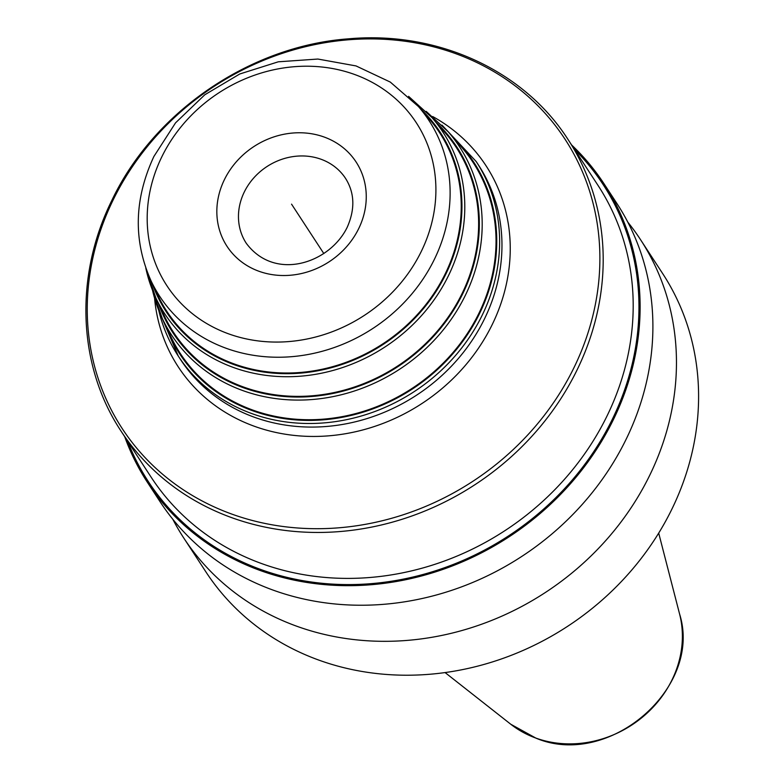 <?xml version="1.0" encoding="UTF-8"?>
<svg xmlns="http://www.w3.org/2000/svg" width="783" height="783" viewBox="0 0 783 783"><rect width="100%" height="100%" fill="white"/><g stroke="black" fill="none" stroke-linecap="round" stroke-linejoin="round"><path stroke-width="1.17" d="M172.808 519.256A272.778 243.474 -33.1 0 0 183.692 537.892L205.831 571.776A272.778 243.474 146.9 0 0 318.906 660.128A272.778 243.474 -33.1 0 0 628.152 574.164A272.778 243.474 -33.1 0 0 662.614 273.492L640.484 239.598A272.778 243.474 -33.1 0 0 627.809 222.147M183.692 537.892A272.778 243.474 -33.1 0 0 296.767 626.234A272.778 243.474 -33.1 0 0 606.013 540.27A272.778 243.474 -33.1 0 0 640.484 239.598M124.712 436.718A272.778 243.474 -33.1 0 0 147.351 482.23A272.778 243.474 -33.1 0 0 260.426 570.582A272.778 243.474 -33.1 0 0 569.672 484.618A272.778 243.474 -33.1 0 0 604.143 183.946A272.778 243.474 -33.1 0 0 571.57 144.914M147.351 482.23L160.133 501.805A272.778 243.474 -33.1 0 0 273.208 590.147A272.778 243.474 -33.1 0 0 582.454 504.183A272.778 243.474 -33.1 0 0 616.916 203.511L604.143 183.946M448.219 131.798A172.015 153.537 -33.1 0 1 465.484 295.054A172.015 153.537 146.9 0 1 311.673 399.565A172.015 153.537 146.9 0 1 162.306 318.505L170.978 336.827A174.795 156.013 146.9 0 0 322.753 419.199A174.795 156.013 146.9 0 0 479.059 312.994A174.795 156.013 -33.1 0 0 461.51 147.106L448.219 131.798L426.216 111.401M431.981 117.616A166.133 148.281 -33.1 0 1 448.659 275.283A166.133 148.281 146.9 0 1 300.104 376.222A166.133 148.281 146.9 0 1 155.856 297.931L164.528 316.254A168.913 150.767 146.9 0 0 311.194 395.865A168.913 150.767 146.9 0 0 462.234 293.234A168.913 150.767 -33.1 0 0 445.273 132.924L431.981 117.616L408.579 96.338M445.41 273.463A163.03 145.511 -33.1 0 0 429.035 118.742L418.367 106.459L390.277 82.068L356.03 65.929L317.878 59.048L278.298 61.808L239.794 73.974L204.803 94.772L175.549 122.853L153.899 156.463C134.059 199.166 133.13 240.665 151.109 280.98L158.068 295.69A163.03 145.511 146.9 0 0 299.625 372.522A163.03 145.511 146.9 0 0 445.41 273.463M291.55 204.148L323.829 253.575M658.699 533.096L679.575 613.97A105.304 93.989 -33.1 0 1 644.272 715.633A105.304 93.989 -33.1 0 1 535.807 738.056A105.304 93.989 146.9 0 1 510.751 724.226L445.096 672.577M127.658 441.221A271.593 242.417 146.9 0 0 361.169 584.294A271.593 242.417 146.9 0 0 612.59 418.739A271.593 242.417 -33.1 0 0 574.516 149.416M121.15 431.257L151.148 477.199A266.846 238.189 146.9 0 0 384.443 575.916A266.846 238.189 146.9 0 0 607.285 415.45A266.846 238.189 -33.1 0 0 598.006 185.395L568.008 139.452C523.807 70.333 437.521 30.811 348.787 38.807C250.286 45.825 153.742 111.715 111.734 200.624C74.189 276.526 77.771 366.043 121.15 431.257A266.846 238.189 146.9 0 0 354.445 529.974A266.846 238.189 146.9 0 0 577.286 369.507A266.846 238.189 -33.1 0 0 568.008 139.452M574.203 367.207A264.478 236.065 -33.1 0 0 455.373 53.538A264.478 236.065 -33.1 0 0 112.928 200.399A264.478 236.065 146.9 0 0 231.748 514.069A264.478 236.065 146.9 0 0 574.203 367.207M432.696 116.54A183.829 164.078 -33.1 0 1 492.399 324.201A183.829 164.078 146.9 0 1 299.615 435.916A183.829 164.078 146.9 0 1 154.574 298.157M158.675 310.117L178.26 356.04L180.599 359.622A177.898 158.792 146.9 0 0 336.132 425.423A177.898 158.792 146.9 0 0 484.697 318.456A177.898 158.792 -33.1 0 0 478.501 165.086L476.172 161.504A177.898 158.792 -33.1 0 1 482.357 314.874A177.898 158.792 -33.1 0 1 333.793 421.841A177.898 158.792 -33.1 0 1 178.26 356.04A177.898 158.792 -33.1 0 1 158.743 310.293M164.851 323.859A175.529 156.669 146.9 0 0 314.962 420.314A175.529 156.669 146.9 0 0 479.705 313.229A175.529 156.669 -33.1 0 0 452.104 136.281M152.47 290.16L162.306 318.505A172.015 153.537 146.9 0 1 152.499 290.219M436.023 122.285A169.647 151.422 -33.1 0 1 462.87 293.459A169.647 151.422 146.9 0 1 303.53 396.961A169.647 151.422 146.9 0 1 158.489 303.51M145.775 267.952L155.856 297.931A166.133 148.281 146.9 0 1 145.804 268.04M419.952 108.289A163.764 146.167 -33.1 0 1 446.046 273.698A163.764 146.167 146.9 0 1 292.098 373.608A163.764 146.167 146.9 0 1 152.147 283.172M151.109 280.98A160.789 143.524 146.9 0 0 290.728 356.754A160.789 143.524 146.9 0 0 434.516 259.056A160.789 143.524 -33.1 0 0 418.367 106.459M161.65 157.168A148.956 132.953 -33.1 0 0 228.567 333.832A148.956 132.953 -33.1 0 0 421.44 251.118A148.956 132.953 -33.1 0 0 354.523 74.454A148.956 132.953 -33.1 0 0 161.65 157.168M358.771 228.46A77.086 68.806 146.9 0 1 258.958 271.261A77.086 68.806 146.9 0 1 224.32 179.836A77.086 68.806 146.9 0 1 324.133 137.025A77.086 68.806 146.9 0 1 358.771 228.46M246.283 243.288A59.302 52.931 146.9 0 1 244.218 192.158A59.302 52.931 -33.1 0 1 293.742 156.502A59.302 52.931 -33.1 0 1 345.577 178.436C354.679 192.941 355.208 209.257 347.153 227.403C329.653 263.225 274.98 281.811 246.283 243.288M679.575 613.97C702.909 687.738 608.89 768.886 536.061 738.203L510.751 724.226M441.994 125.104L476.172 161.504"/></g></svg>
